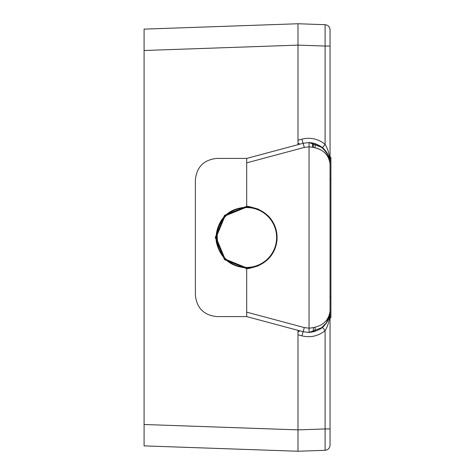 <?xml version="1.0" encoding="UTF-8"?>
<svg xmlns="http://www.w3.org/2000/svg" width="475" height="475" viewBox="0 0 475 475"><rect width="100%" height="100%" fill="white"/><g stroke="black" fill="none" stroke-linecap="round" stroke-linejoin="round"><path stroke-width="0.71" d="M297.991 40.85L297.991 144.667M217.681 230.179L218.197 228.356A29.925 29.925 0 0 1 246.691 207.575A29.925 29.925 0 0 0 216.766 237.5A29.925 29.925 0 0 0 246.691 267.425A29.925 29.925 0 0 1 218.197 246.644L217.473 243.912L217.152 232.809L218.156 228.481M246.691 158.412L246.691 206.31L224.485 215.365L215.27 237.5L224.491 259.635L246.691 268.69L246.691 316.588L216.766 316.588C203.876 315.228 196.751 308.103 195.391 295.212L195.391 179.787C196.751 166.897 203.876 159.772 216.766 158.412L246.691 158.412L303.145 143.284L309.053 142.559C321.682 143.955 328.682 151.08 330.054 163.934L330.054 445.176L330.054 428.943L325.102 428.943L325.102 450.306L297.991 451.25L144.091 445.877L144.091 424.502L297.991 429.875L297.991 434.15M246.691 267.894L246.691 268.69C246.828 269.07 250.693 268.126 258.281 265.858L268.197 259.101C273.968 253.139 276.931 245.943 277.085 237.5A30.394 30.394 0 0 1 246.691 267.894L225.061 259.065L216.078 237.5L225.061 215.929L246.691 207.106A30.394 30.394 0 0 1 277.085 237.5C276.931 229.057 273.968 221.861 268.197 215.899L258.281 209.143C250.693 206.874 246.828 205.93 246.691 206.31L246.691 162.86L304.327 147.416L309.053 146.834L309.053 328.166C321.682 327.049 328.682 321.349 330.054 311.066C330.077 318.559 328.427 325.084 325.102 330.647L325.215 330.463M246.691 207.575L246.691 207.165C236.972 207.83 229.769 210.769 225.097 215.977C220.388 219.598 213.797 232.792 216.843 243.996C221.196 258.952 231.147 266.897 246.691 267.835L246.691 267.425M144.091 50.498L144.091 29.123L297.991 23.75L297.991 45.125L144.091 50.498L144.091 424.502M297.991 330.333L297.991 451.25M313.381 331.918L313.381 327.75M313.381 147.25L313.381 143.082M315.091 331.455L315.091 327.382M323.932 148.96L315.091 143.545L315.091 147.618L315.091 143.539L322.489 147.618L309.053 142.565L309.053 146.834C321.682 147.951 328.682 153.651 330.054 163.934C330.095 157.7 327.572 152.261 322.489 147.618L328.077 154.951M247.534 207.177L247.523 207.587A29.925 29.925 0 0 1 276.616 237.5A29.925 29.925 0 0 1 247.523 267.413L247.534 267.823M330.054 29.824C329.769 26.796 328.124 25.086 325.102 24.694C328.124 25.086 329.769 26.796 330.054 29.824C329.769 26.796 328.124 25.086 325.102 24.694L325.102 46.057L330.054 46.057L330.054 29.824L330.054 163.934L329.65 159.808M330.054 445.176C329.769 448.204 328.124 449.914 325.102 450.306C328.124 449.914 329.769 448.204 330.054 445.176M309.065 332.441L322.489 327.382C327.566 322.751 330.089 317.312 330.054 311.066C328.682 323.92 321.682 331.045 309.053 332.441L303.145 331.716L308.845 332.441M309.053 332.441L309.053 328.166L304.327 327.584L303.145 331.716L246.691 316.588M297.991 143.759L299.262 143.45L297.991 143.45L297.991 45.113L325.102 46.057L325.102 144.352C328.433 149.928 330.077 156.453 330.054 163.934L330.054 163.899M328.249 155.331L329.608 159.582M330.054 163.887L329.692 160.016M329.163 157.819L325.88 151.24M325.791 151.121L324.282 149.322M316.819 148.123L320.56 149.72M323.997 152.006L326.574 154.583M328.581 157.7L329.193 159.125M325.969 323.635L329.65 315.192L330.054 311.066L329.668 315.121M325.411 324.372L322.489 327.382L325.102 330.647L325.102 428.943L297.991 429.887L297.991 331.55L299.262 331.55L297.991 331.241M326.23 323.267L329.502 315.911M304.327 327.584L246.691 312.14L246.691 268.69M297.991 140.202L301.892 139.157C310.478 137.097 318.214 138.831 325.102 144.352L322.489 147.618M325.102 24.694L297.991 23.75M297.991 440.254L297.991 438.591M246.691 206.31L246.691 207.106M297.991 36.409L297.991 34.746M246.81 267.835A0.855 0.855 0 0 1 247.523 267.413M276.616 237.5A29.925 29.925 0 0 0 247.523 207.587A0.855 0.855 0 0 1 246.81 207.165L246.691 207.165C265.115 208.97 275.227 219.076 277.026 237.5C275.227 255.924 265.115 266.03 246.691 267.835M312.526 147.113L312.526 142.904M330.054 157.302L330.909 157.302L330.909 317.698L330.054 317.698M325.102 330.647C318.214 336.157 310.478 337.891 301.892 335.843L297.991 334.798M303.145 331.716L301.892 335.843M301.892 139.157L304.327 147.416M330.909 178.677L330.054 178.677M330.909 296.323L330.054 296.323M217.681 244.821L216.784 237.5M320.192 329.074L326.705 322.555M326.705 152.445L320.192 145.926M326.082 151.519L323.861 148.889M323.861 326.111L326.082 323.481M322.489 327.382L320.75 328.706"/></g></svg>
